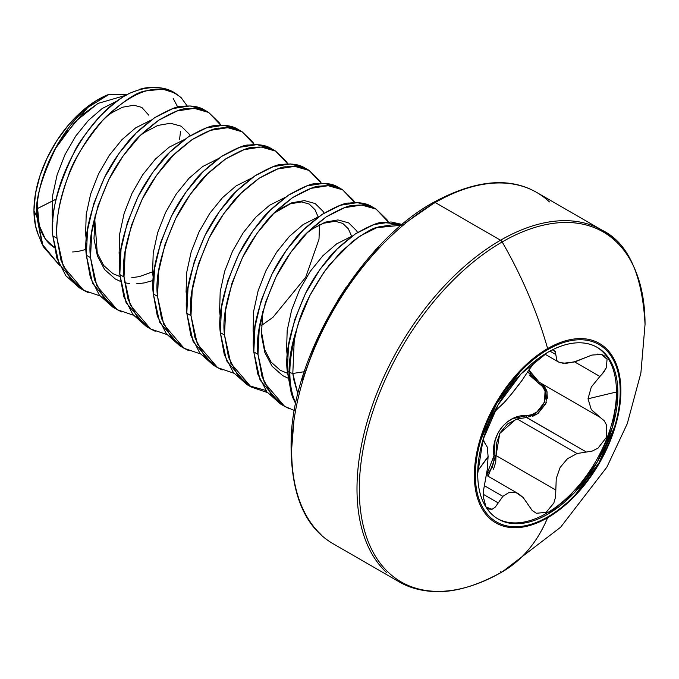 <?xml version="1.0" encoding="UTF-8"?>
<svg xmlns="http://www.w3.org/2000/svg" width="679" height="679" viewBox="0 0 679 679"><rect width="100%" height="100%" fill="white"/><g stroke="black" fill="none" stroke-linecap="round" stroke-linejoin="round"><path stroke-width="1.02" d="M293.931 380.215L297.911 393.964L292.81 373.475L289.848 372.61A108.114 62.417 120 0 0 295.798 403.309A108.114 62.417 -60 0 1 289.848 372.61A3.251 1.876 180 0 1 289.025 372.262A108.275 62.51 120 0 0 293.014 398.123L295.696 403.801L293.014 398.123A108.275 62.51 -60 0 1 289.025 372.262A108.275 62.51 -60 0 1 297.02 328.313C301.765 308.937 312.561 287.777 329.425 264.818L352.24 241.656C365.064 232.634 372.966 228 375.937 227.771L401.357 225.224L395.153 224.376L378.084 227.007L359.666 236.241L341.248 251.502L324.18 271.804L309.717 295.806L298.947 321.948L297.02 328.313A108.275 62.51 120 0 0 289.025 372.262L287.293 371.269L289.025 372.262A3.251 1.876 0 0 0 289.848 372.61A108.114 62.417 -60 0 1 294.219 340.654L297.02 328.313L294.219 340.654A108.114 62.417 120 0 0 289.848 372.61L292.81 373.475L294.219 340.654L292.81 373.475L293.922 380.147M38.279 234.781L35.478 225.7L33.95 210.541L36.904 216.907L43.133 246.477L59.854 265.735L42.064 244.024L36.904 216.907C34.773 168.053 74.41 106.085 109.311 94.254L127.109 94.737L109.311 94.254A90.562 52.291 120 0 0 33.95 210.541L36.904 216.907C34.383 201.222 41.563 176.464 58.445 142.641L87.761 107.46L109.311 94.254L95.374 101.196L81.565 111.577L68.537 124.919L56.9 140.57L47.233 157.791L39.968 175.759L35.478 193.625L33.95 210.541A90.562 52.291 120 0 0 38.465 235.214M402.257 224.46L382.684 222.432C378.848 221.906 369.783 225.7 355.482 233.831C341.181 244.678 332.116 252.961 328.28 258.682C318.459 270.76 310.88 282.328 305.533 293.396C290.799 326.735 284.722 352.69 287.293 371.269L293.014 398.123L291.299 393.447L287.293 371.269L288.507 346.078L294.762 319.529L305.533 293.396L319.996 269.385L337.064 249.083L355.482 233.831L373.9 224.596L390.968 221.957L402.257 224.46M174.809 92.904A108.275 62.51 120 0 0 173.137 91.971A108.275 62.51 120 0 0 130.699 92.853C123.756 95.501 113.741 103.115 100.645 115.71C86.513 132.006 77.805 143.94 74.512 151.51C57.129 187.676 49.898 215.803 52.835 235.902L57.019 238.321C55.372 222.568 59.056 201.96 68.087 176.506C72.84 161.33 84.323 142.683 102.521 120.582C122.262 101.629 136.793 91.724 146.129 90.867L162.765 89.17L175.157 93.099L181.276 97.793L187.149 105.907M208.648 112.434L204.464 110.015C199.108 106.493 191.529 105.287 181.717 106.408C177.881 105.873 168.816 109.675 154.515 117.798C140.213 128.645 131.14 136.929 127.304 142.649C117.492 154.727 109.913 166.304 104.566 177.363C89.832 210.711 83.755 236.665 86.326 255.236L90.511 257.655C87.939 239.084 94.016 213.121 108.75 179.782C114.097 168.715 121.677 157.146 131.497 145.068C135.333 139.348 144.398 131.064 158.699 120.217C173.001 112.094 182.065 108.292 185.902 108.818C195.713 107.706 203.301 108.912 208.648 112.434L220.802 125.242L219.419 122.916L208.648 112.434L194.186 108.343L177.117 110.983L158.699 120.217L140.281 135.477L123.213 155.771L108.75 179.782L97.98 205.924L91.724 232.464L90.511 257.655L86.326 255.236L92.607 283.432L112.935 307.222L117.127 309.641L96.8 285.851L90.511 257.655L94.517 279.833L103.564 297.546L117.127 309.641L133.44 315.209M242.14 131.777L237.956 129.358C232.608 125.836 225.029 124.63 215.209 125.742C211.373 125.216 202.308 129.01 188.007 137.133C173.705 147.988 164.641 156.272 160.804 161.992C150.993 174.07 143.405 185.639 138.058 196.698C123.323 230.045 117.246 256 119.818 274.579L124.011 276.99C121.431 258.419 127.508 232.464 142.242 199.117C147.598 188.058 155.177 176.489 164.989 164.403C168.825 158.682 177.89 150.398 192.191 139.551C206.492 131.429 215.566 127.627 219.402 128.161C229.213 127.049 236.793 128.255 242.14 131.777L254.294 144.576L252.911 142.25L242.14 131.777L227.686 127.686L210.609 130.317L192.191 139.551L173.773 154.812L156.705 175.106L142.242 199.117L131.471 225.258L125.225 251.799L124.011 276.99L119.818 274.579L126.107 302.766L146.435 326.557L150.619 328.976L130.292 305.185L124.011 276.99L128.008 299.176L137.056 316.881L150.619 328.976L166.941 334.552M275.64 151.111L271.447 148.693C266.1 145.17 258.521 143.965 248.709 145.077C244.873 144.551 235.8 148.353 221.498 156.476C207.205 167.323 198.132 175.606 194.296 181.327C184.484 193.405 176.905 204.982 171.549 216.041C156.824 249.38 150.738 275.343 153.318 293.914L157.503 296.333C154.931 277.762 161.008 251.799 175.742 218.46C181.089 207.392 188.669 195.824 198.48 183.746C202.317 178.025 211.39 169.742 225.691 158.894C239.993 150.763 249.057 146.97 252.894 147.496C262.705 146.384 270.284 147.589 275.64 151.111L287.786 163.911L286.411 161.594L275.64 151.111L261.177 147.02L244.109 149.66L225.691 158.894L207.265 174.147L190.196 194.449L175.742 218.46L164.972 244.593L158.716 271.142L157.503 296.333L153.318 293.914L159.599 322.109L179.927 345.9L184.111 348.31L163.783 324.52L157.503 296.333L161.509 318.51L170.548 336.224L184.111 348.31L200.432 353.886M309.132 170.446L304.947 168.036C299.6 164.513 292.012 163.308 282.201 164.42C278.365 163.894 269.3 167.688 254.998 175.81C240.697 186.657 231.632 194.941 227.796 200.661C217.976 212.748 210.397 224.316 205.05 235.375C190.315 268.723 184.238 294.678 186.81 313.248L190.994 315.667C188.423 297.096 194.5 271.142 209.234 237.794C214.581 226.735 222.169 215.158 231.98 203.08C235.817 197.36 244.881 189.076 259.183 178.229C273.484 170.106 282.549 166.304 286.385 166.839C296.205 165.718 303.785 166.924 309.132 170.446L321.286 183.254L319.902 180.928L309.132 170.446L294.669 166.363L277.601 168.995L259.183 178.229L240.765 193.49L223.697 213.783L209.234 237.794L198.463 263.936L192.208 290.476L190.994 315.667L186.81 313.248L193.099 341.444L213.418 365.234L217.611 367.653L197.283 343.863L190.994 315.667L195 337.853L204.048 355.558L217.611 367.653L233.932 373.229M342.623 189.789L338.439 187.37C333.092 183.848 325.513 182.643 315.693 183.754C311.856 183.228 302.792 187.022 288.49 195.153C274.189 206 265.124 214.284 261.288 220.004C251.476 232.082 243.888 243.651 238.541 254.718C223.807 288.057 217.73 314.021 220.302 332.591L224.494 335.01C221.914 316.431 228 290.476 242.726 257.129C248.081 246.07 255.66 234.501 265.472 222.423C269.308 216.703 278.382 208.419 292.674 197.564C306.976 189.441 316.049 185.647 319.885 186.173C329.697 185.061 337.276 186.267 342.623 189.789L354.777 202.588L353.394 200.271L342.623 189.789L328.169 185.698L311.101 188.338L292.674 197.564L274.257 212.824L257.188 233.126L242.726 257.129L231.955 283.27L225.708 309.811L224.494 335.01L220.302 332.591L226.591 360.778L246.918 384.569L251.103 386.988L230.775 363.197L224.494 335.01L228.5 357.188L237.54 374.901L251.103 386.988L267.424 392.564L251.103 386.988M376.124 209.124L371.931 206.713C366.584 203.191 359.004 201.986 349.193 203.097C345.356 202.563 336.283 206.365 321.99 214.488C307.689 225.335 298.616 233.618 294.779 239.339C284.968 251.425 277.388 262.994 272.041 274.053C257.307 307.4 251.222 333.355 253.802 351.926L257.986 354.345C255.414 335.774 261.491 309.811 276.226 276.472C281.573 265.413 289.152 253.836 298.972 241.758C302.809 236.037 311.873 227.754 326.175 216.907C340.476 208.784 349.541 204.982 353.377 205.508C363.189 204.396 370.776 205.601 376.124 209.124L388.278 221.931L386.894 219.606L376.124 209.124L361.661 205.041L344.593 207.672L326.175 216.907L307.757 232.167L290.688 252.461L276.226 276.472L265.455 302.613L259.2 329.154L257.986 354.345L253.802 351.926L260.082 380.121L280.41 403.912L284.594 406.331L264.275 382.54L257.986 354.345L261.992 376.522L271.031 394.236L284.594 406.331L294.397 410.498M99.949 295.874L83.627 290.298L70.064 278.212L61.025 260.498L57.019 238.321L52.835 235.902L59.115 264.089L79.443 287.879L83.627 290.298L63.3 266.507L57.019 238.321C54.133 198.327 76.371 145.849 106.781 116.134C137.217 87.905 162.043 81.794 181.276 97.793L181.658 98.175M146.112 87.854L146.35 87.82A107.834 62.256 120 0 0 143.031 88.372L130.699 92.853C89.543 111.492 48.404 183.237 52.835 235.902L56.832 258.079L65.88 275.793L79.443 287.879L84.035 290.179M88.219 292.598L83.627 290.298M121.711 311.941L117.127 309.641M155.211 331.276L150.619 328.976M273.493 149.991L271.447 148.693L256.993 144.61L239.925 147.241L221.498 156.476L203.08 171.736L186.012 192.03L171.549 216.041L160.779 242.182L154.532 268.723L153.318 293.914L157.324 316.091L166.363 333.805L179.927 345.9L184.518 348.2M188.703 350.61L184.111 348.31M222.194 369.953L217.611 367.653M340.485 188.669L338.439 187.37L323.976 183.279L306.908 185.919L288.49 195.153L270.072 210.405L253.004 230.707L238.541 254.718L227.771 280.851L221.515 307.4L220.302 332.591L224.308 354.769L233.355 372.482L246.918 384.569L249.04 385.723L265.845 390.459M289.186 408.631L284.594 406.331M126.379 95.153L97.988 103.412L75.199 121.694L54.167 150.28L67.875 130.028M37.294 205.516L37.235 208.648L56.187 199.091A1082.716 625.104 180 0 1 37.235 208.648A85.919 49.609 120 0 0 54.184 247.47L45.451 239.135L39.323 225.683L37.294 205.533M321.014 534.619A203.013 117.204 -60 0 1 306.611 368.935A203.013 117.204 -60 0 1 435.231 202.52A3.251 1.876 -120 0 0 433.609 202.359A3.251 1.876 60 0 1 435.231 202.52A203.013 117.204 120 0 0 306.611 368.935A203.013 117.204 120 0 0 321.014 534.619M386.326 572.329A203.013 117.204 -60 0 1 371.922 406.645A203.013 117.204 -60 0 1 500.55 240.23L435.231 202.52L500.55 240.23A203.013 117.204 120 0 0 371.922 406.645A203.013 117.204 120 0 0 386.326 572.329M502.171 571.905A202.062 116.661 -60 0 1 359.293 489.415A202.062 116.661 -60 0 1 502.171 241.945A3.251 1.876 -120 0 0 500.55 240.23A3.251 1.876 60 0 1 502.171 241.945A285.698 164.955 60 0 1 547.622 348.573A103.598 59.811 -60 0 1 620.878 390.866A103.598 59.811 -60 0 1 547.622 517.746A285.698 164.955 60 0 1 502.171 571.905A285.698 164.955 -120 0 0 547.622 517.746A3.251 1.876 -120 0 0 547.775 516.88A102.419 59.132 -60 0 1 475.359 475.062A102.419 59.132 -60 0 1 547.775 349.626A3.251 1.876 -120 0 0 547.622 348.573A103.598 59.811 120 0 0 474.366 475.453A103.598 59.811 120 0 0 547.622 517.746A103.598 59.811 120 0 0 620.878 390.866A103.598 59.811 120 0 0 547.622 348.573A3.251 1.876 60 0 1 547.775 349.626C557.383 344.083 566.617 340.866 575.495 339.992C584.364 339.11 592.198 340.629 598.988 344.55C605.778 348.471 611.007 354.497 614.682 362.62C618.357 370.742 620.199 380.35 620.199 391.443C620.199 402.528 618.357 414.258 614.682 426.624L598.988 462.815L575.495 494.507C566.617 503.877 557.383 511.329 547.775 516.88C538.175 522.423 528.933 525.631 520.063 526.514C511.194 527.388 503.36 525.869 496.57 521.947C489.78 518.026 484.543 512.008 480.868 503.886C477.193 495.763 475.359 486.156 475.359 475.062C475.359 463.978 477.193 452.248 480.868 439.882L496.57 403.682L520.063 371.99C528.933 362.628 538.175 355.168 547.775 349.626A102.419 59.132 -60 0 1 620.199 391.443A102.419 59.132 -60 0 1 547.775 516.88A3.251 1.876 60 0 1 547.622 517.746A103.598 59.811 -60 0 1 474.366 475.453A103.598 59.811 -60 0 1 547.622 348.573A285.698 164.955 -120 0 0 502.171 241.945A202.062 116.661 120 0 0 359.293 489.415A202.062 116.661 120 0 0 502.171 571.905A3.251 1.876 60 0 1 500.55 571.743A3.251 1.876 -120 0 0 502.171 571.905M645.05 324.367A202.062 116.661 120 0 0 502.171 241.945A202.062 116.661 -60 0 1 645.05 324.384C642.292 274.172 627.965 242.768 602.052 230.173L536.741 192.463C509.352 176.642 474.977 179.943 433.609 202.359A3.251 1.876 60 0 0 432.939 203.844L405.38 222.89M529.637 375.334L542.606 386.623L545.059 391.121L544.473 402.299L536.996 411.924L531.725 414.657L512.883 418.553L506.814 422.228L501.594 427.354L497.614 433.652L495.033 440.739L493.769 461.873L492.088 467.789L486.478 475.308L493.947 455.728L496.035 455.55L555.812 490.068L556.262 478.466L560.124 467.5L567.415 458.758L577.057 453.53L586.384 452.036L526.598 417.526L517.143 418.935L577.057 453.53L586.384 452.036L526.802 417.517M616.464 391.995L617.856 392.793A99.1 57.214 -60 0 1 578.89 487.794A99.1 57.214 -60 0 1 505.329 522.143A99.1 57.214 -60 0 1 477.702 473.713C477.702 484.441 479.476 493.735 483.032 501.594C486.588 509.454 491.655 515.285 498.225 519.079C504.794 522.872 512.373 524.341 520.963 523.492C529.544 522.643 538.481 519.537 547.775 514.173L574.595 492.53L597.325 461.864L612.517 426.836L617.856 392.793C617.856 382.065 616.074 372.771 612.517 364.912C608.961 357.044 603.903 351.221 597.325 347.427C590.755 343.633 583.176 342.165 574.595 343.014C566.006 343.863 557.069 346.969 547.775 352.333L520.963 373.976L498.225 404.642L483.032 439.661L477.702 473.713A99.1 57.214 -60 0 1 516.66 378.712A99.1 57.214 -60 0 1 590.221 344.363A99.1 57.214 -60 0 1 617.856 392.793L616.464 391.995A99.1 57.214 -60 0 1 573.653 491.248A99.1 57.214 -60 0 1 497.529 518.663A99.1 57.214 120 0 0 503.945 521.345A99.1 57.214 120 0 0 577.506 486.987A99.1 57.214 120 0 0 616.464 391.995L588.014 398.794L616.464 391.995A99.1 57.214 120 0 0 596.62 347.028A99.1 57.214 -60 0 1 616.464 391.995M487.352 468.968L483.533 490.297L483.278 496.85L486.011 507.026L492.029 509.309L495.322 507.06L492.029 509.309L488.057 508.987L486.011 507.026L483.278 496.714M493.497 469.231L495.729 462.178L496.035 455.55L555.812 490.068L555.626 496.731L553.809 503.147L546.12 512.39L536.308 513.265L532.064 510.336L523.203 497.537L518.603 493.854L516.295 492.759L509.174 492.368L502.867 496.366L484.297 485.638L502.867 496.366L498.233 502.935L483.261 494.287L498.233 502.935L502.867 496.366L509.174 492.368L516.295 492.759L523.203 497.537L532.064 510.336L536.308 513.265L546.12 512.39L553.886 502.961M592.258 451.06L586.384 452.036M604.149 420.657L599.888 417.229L604.149 420.657L606.831 425.538L606.186 437.666L598.072 448.089L606.186 437.666L606.729 425.232M600.287 417.449L591.299 409.598L588.014 398.794L591.29 387.038L599.888 376.472L574.578 361.856L599.888 376.472L603.741 372.236L606.381 367.662L607.06 359.199L606.381 367.662L601.687 374.715M477.744 470.92L488.099 456.899M484.356 442.725L484.959 443.073L483.626 441.588L483.244 438.761L484.585 442.886M495.551 410.668L498.233 408.147L493.828 412.747M536.223 360.286L528.865 370.013M536.843 359.641L536.376 360.125M597.376 354.065L601.458 354.446L591.774 355.075L586.384 357.256L591.867 355.049M555.812 490.068L556.262 478.466L560.124 467.5L567.415 458.758L577.057 453.53L517.143 418.935L507.434 424.061L500.109 432.795L496.332 443.871L496.035 455.55L488.142 476.268M598.072 448.089L592.368 451.026M532.497 416.439L538.133 413.426L546.315 402.511M547.376 398.225L546.85 390.926L544.269 386.096L541.273 383.406M599.888 417.229L539.296 382.269L528.882 369.987L531.334 374.986L539.347 382.294M599.09 416.787L591.299 409.598L588.014 398.794L591.29 387.038L599.888 376.472M601.458 354.446L603.826 355.397L607.06 359.199L601.458 354.446M555.626 351.62L553.801 350.101L552.171 349.957L554.531 350.398L555.812 354.523L549.931 351.128L555.812 354.523L556.831 360.574L558.52 362.009L563.061 363.265L573.772 362.077L586.384 357.256L575.979 361.457L566.43 363.29L559.98 362.654M528.805 370.123L521.727 380.843L513.052 392.139L504.803 401.892L498.233 408.147L503.487 403.309L510.005 395.874L522.38 379.934M485.689 443.65L484.73 442.963L487.276 447.096L488.099 456.483L487.276 469.656L483.516 490.45M498.233 502.935L495.322 507.06M488.099 456.483L479.714 468.162M515.845 419.367L499.769 433.423L496.035 455.55L493.947 455.728C490.527 435.307 507.536 414.3 526.2 415.599A1.621 0.764 -90.2 0 0 526.598 417.526L517.143 418.935M539.296 382.26L540.085 382.701A1.621 0.908 -62 0 0 538.676 383.44L527.778 371.854M541.248 383.397L547.121 391.91L545.84 403.716L537.776 413.689L526.598 417.526A1.621 0.764 89.8 0 1 526.2 415.599C542.742 416.821 553.326 389.466 538.676 383.44A1.621 0.908 118 0 1 540.06 382.693M614.767 239.636A203.013 117.204 120 0 0 500.55 240.23A203.013 117.204 -60 0 1 614.767 239.636M549.455 201.935A203.013 117.204 120 0 0 435.231 202.52A203.013 117.204 -60 0 1 549.455 201.935M291.681 448.505L294.397 415.115M302.435 379.875L315.489 344.143L333.058 309.284L354.463 276.642L378.882 247.47M72.551 251.968A85.919 49.609 120 0 0 86.14 249.218M145.9 87.88L139.772 89.204M130.699 92.853A108.275 62.51 -60 0 1 174.478 92.709M179.595 139.314L180.504 131.573M177.796 107.172L173.187 98.387M146.087 87.854L143.031 88.372A107.834 62.256 -60 0 1 146.571 87.786M82.634 114.564L98.447 103.157M190.095 135.792L189.068 133.984L181.174 126.184L170.471 123.247L157.774 125.454L144.041 132.694L140.264 135.486L144.041 132.694L157.774 125.454L170.471 123.247L181.174 126.184L189.068 133.984L190.095 135.792M95.085 215.829L93.991 238.728L97.377 255.847L104.608 269.555L115.286 278.976L120.446 281.42L115.286 278.976L104.608 269.555L97.377 255.847L93.991 238.728L95.085 215.829M124.495 282.685L129.375 283.584M136.454 283.856L144.271 282.922L153.335 280.419L144.271 282.922L136.454 283.856M324.07 213.147L323.043 211.339L315.149 203.53L304.447 200.602L291.749 202.8L278.025 210.04L274.24 212.833L278.025 210.04L291.749 202.8L304.447 200.602L315.149 203.53L323.043 211.339L324.07 213.147M357.57 232.481L356.534 230.673L348.65 222.873L337.947 219.937L325.249 222.143L311.517 229.383L307.74 232.176L311.517 229.383L325.249 222.143L337.947 219.937L348.65 222.873L356.534 230.673L357.57 232.481M262.561 312.518L261.466 335.418L264.852 352.537L272.084 366.244L282.761 375.665L287.921 378.11L282.761 375.665L272.084 366.244L264.852 352.537L261.466 335.418L262.561 312.518M337.633 300.449L346.086 287.387L337.633 300.449M287.387 356.645L286.58 349.923L287.183 330.503L291.622 310.057L299.507 289.916L310.218 271.405L322.915 255.72L336.64 243.88L352.342 235.995L336.64 243.88L322.915 255.72L310.218 271.405L299.507 289.916L291.622 310.057L287.183 330.503L286.58 349.923L287.387 356.645M253.887 337.302L253.089 330.58L253.683 311.169L258.13 290.714L266.015 270.582L276.718 252.062L289.415 236.385L303.148 224.545L318.85 216.66L303.148 224.545L289.415 236.385L276.718 252.062L266.015 270.582L258.13 290.714L253.683 311.169L253.089 330.58L253.887 337.302M220.395 317.967L219.597 311.245L220.191 291.826L224.63 271.379L232.524 251.238L243.226 232.727L255.924 217.042L269.648 205.211L285.35 197.317L269.648 205.211L255.924 217.042L243.226 232.727L232.524 251.238L224.63 271.379L220.191 291.826L219.597 311.245L220.395 317.967M186.895 298.624L186.097 291.911L186.691 272.491L191.138 252.045L199.023 231.904L209.735 213.384L222.432 197.708L236.156 185.868L251.858 177.983L236.156 185.868L222.432 197.708L209.735 213.384L199.023 231.904L191.138 252.045L186.691 272.491L186.097 291.911L186.895 298.624M153.403 279.29L152.605 272.568L153.199 253.148L157.638 232.702L165.532 212.561L176.234 194.05L188.932 178.365L202.665 166.533L218.366 158.64L202.665 166.533L188.932 178.365L176.234 194.05L165.532 212.561L157.638 232.702L153.199 253.148L152.605 272.568L153.403 279.29M119.911 259.955L119.114 253.233L119.708 233.814L124.147 213.367L132.04 193.226L142.743 174.715L155.44 159.03L169.164 147.19L184.866 139.305L169.164 147.19L155.44 159.03L142.743 174.715L132.04 193.226L124.147 213.367L119.708 233.814L119.114 253.233L119.911 259.955M86.411 240.612L85.613 233.89L86.208 214.479L90.655 194.024L98.54 173.883L109.251 155.372L121.94 139.687L135.673 127.856L151.375 119.962L135.673 127.856L121.94 139.687L109.251 155.372L98.54 173.883L90.655 194.024L86.208 214.479L85.613 233.89L86.411 240.612M52.92 221.278L52.122 214.556L52.716 195.136L57.155 174.69L65.048 154.549L75.751 136.038L88.448 120.353L102.173 108.521L117.883 100.628L102.173 108.521L88.448 120.353L75.751 136.038L65.048 154.549L57.155 174.69L52.716 195.136L52.122 214.556L52.92 221.278M206.501 111.314L204.464 110.015L190.001 105.932L172.933 108.564L154.515 117.798L136.089 133.059L119.02 153.352L104.566 177.363L93.795 203.505L87.54 230.045L86.326 255.236L90.332 277.414L99.372 295.127L112.935 307.222L115.065 308.368M240.001 130.648L237.956 129.358L223.493 125.267L206.424 127.907L188.007 137.133L169.589 152.393L152.52 172.695L138.058 196.698L127.287 222.839L121.032 249.38L119.818 274.579L123.824 296.757L132.872 314.47L146.435 326.557L148.557 327.711M306.993 169.326L304.947 168.036L290.485 163.945L273.416 166.576L254.998 175.81L236.581 191.071L219.512 211.364L205.05 235.375L194.279 261.517L188.024 288.057L186.81 313.248L190.816 335.434L199.855 353.139L213.418 365.234L215.549 366.388M373.976 208.003L371.939 206.713L357.477 202.622L340.408 205.253L321.99 214.488L303.564 229.748L286.496 250.042L272.041 274.053L261.262 300.194L255.015 326.735L253.802 351.926L257.808 374.112L266.847 391.817L280.41 403.912L282.54 405.057M152.588 272.381L154.133 271.608M186.088 291.715L187.633 290.952M304.311 371.702L292.81 373.475L304.311 371.702M38.168 234.493L42.064 244.024M175.157 93.099L174.427 92.675C167.348 88.211 157.986 86.589 146.35 87.82M502.121 571.93C475.376 586.707 451.824 593.191 431.488 591.392C419.096 590.441 408.283 587.242 399.048 581.793L333.728 544.091C303.394 526.879 289.246 490.544 291.274 435.086C295.577 348.836 363.927 239.967 433.609 202.359M502.197 571.888L560.599 527.252L606.848 467.186L627.26 423.713L640.883 373.06L645.05 324.375M486.478 475.308L518.238 493.641M544.838 354.107L558.52 362.009M148.743 115.15L141.818 107.409L133.967 105.22L122.653 107.197L111.942 112.621L106.128 116.796M119.071 252.698L120.684 251.926M95.357 214.776L94.737 219.13L97.275 253.174L103.683 265.497L112.901 273.645L119.954 276.557M131.802 277.686L139.39 276.599L154.175 271.261M186.063 291.376L187.676 290.595M219.555 310.71L221.167 309.938M253.055 330.045L254.667 329.273M261.271 325.631L272.933 317.339L305.66 277.38L319.003 239.212L319.52 224.596M318.213 217.119L315.014 209.709L309.183 204.031L301.569 201.918L290.374 203.802L273.578 213.503M286.546 349.388L288.159 348.616M351.705 236.453L348.412 228.908L342.759 223.416L335.197 221.261L323.535 223.255L312.764 228.747L307.069 232.846M262.832 311.457L261.559 332.252L264.734 349.821L271.142 362.162L280.351 370.318L287.429 373.255"/></g></svg>
